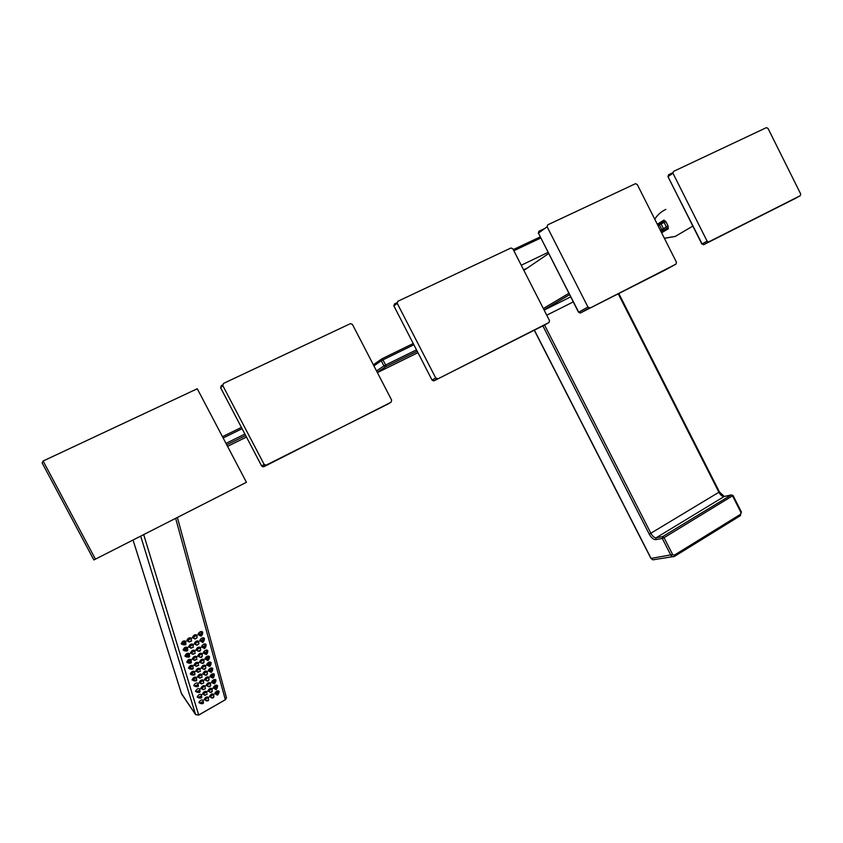 <?xml version="1.0" encoding="UTF-8"?>
<svg xmlns="http://www.w3.org/2000/svg" width="843" height="843" viewBox="0 0 843 843"><rect width="100%" height="100%" fill="white"/><g stroke="black" fill="none" stroke-linecap="round" stroke-linejoin="round"><path stroke-width="1.26" d="M618.246 293.807L718.963 492.375C720.586 495.21 722.335 496.58 724.211 496.485L731.26 494.936L732.599 495.979L740.944 512.46L740.565 514.272L674.326 555.168L672.661 554.578L664.042 537.686L733.062 495.515L731.26 494.936L662.724 536.58L664.042 537.686L662.303 538.445L662.724 536.58L656.117 537.792C654.347 537.792 652.63 536.338 650.975 533.429L544.546 325.029M580.469 312.953L665.896 269.644M589.52 307.885L580.237 313.038L578.688 312.205L580.511 312.943L676.023 264.08L676.455 262.236L637.234 184.48L635.517 183.679L547.634 224.891L547.128 226.788L587.95 307.042L589.794 307.79M538.888 232.784L538.919 231.245L538.424 233.121L547.128 226.788M207.663 651.628L207.799 650.554C205.734 649.595 204.238 650.448 203.311 653.114L204.997 653.936M203.827 652.566L204.796 652.282M205.755 650.122L206.282 651.165L206.798 650.448M204.47 653.483L205.85 654.368L207.526 651.418L204.47 653.483M206.598 654.252L205.85 654.368C206.461 654.8 207.083 654.042 207.705 652.082L207.557 652.714M207.705 651.997L207.684 652.113C205.903 654.705 205.861 654.516 207.526 651.565M206.567 653.536L207.209 652.514L206.567 653.536M206.567 653.241L206.788 652.651M203.837 651.502L204.902 652.261M206.282 651.165L206.809 649.942L206.356 651.291M203.88 651.639L204.849 652.324M201.477 635.812L200.676 635.949C201.161 636.549 201.793 635.78 202.573 633.641L202.668 632.081C200.55 631.08 199.032 631.944 198.105 634.663L199.496 635.359M196.967 636.254L197.104 635.148C194.975 634.136 193.437 635 192.51 637.73L193.901 638.425M191.372 639.331L191.509 638.225C189.369 637.203 187.831 638.067 186.904 640.806L188.295 641.491M185.755 642.419L185.892 641.312C183.742 640.28 182.204 641.144 181.277 643.894L182.657 644.579M203.205 642.029L202.425 642.155C202.647 643.061 203.268 642.292 204.301 639.858L204.396 638.309C202.299 637.319 200.782 638.183 199.865 640.891L201.235 641.565M198.727 642.461L198.864 641.365C196.756 640.374 195.228 641.228 194.301 643.947L195.681 644.621M193.173 645.538L193.31 644.431C191.182 643.441 189.654 644.294 188.727 647.013L190.107 647.687M187.589 648.615L187.736 647.508C185.597 646.507 184.069 647.371 183.142 650.09L184.712 650.88M205.977 645.548L206.103 644.463C204.027 643.494 202.52 644.347 201.593 647.034L202.952 647.698M200.476 648.604L200.602 647.519C198.516 646.539 196.999 647.392 196.082 650.09L197.431 650.754M194.996 651.934L195.081 650.575C192.973 649.595 191.466 650.448 190.539 653.146L191.898 653.81M189.401 654.737L189.549 653.652C187.431 652.661 185.903 653.515 184.975 656.223L186.335 656.887M202.194 654.674L202.331 653.588C200.255 652.64 198.748 653.494 197.831 656.16L199.517 656.971M196.704 657.73L196.84 656.644C194.754 655.685 193.247 656.539 192.32 659.215L193.669 659.858M191.192 660.796L191.34 659.711C189.232 658.741 187.726 659.595 186.798 662.282L188.337 663.051M209.338 657.635L209.464 656.56C207.42 655.633 205.934 656.486 205.007 659.121L206.683 659.932M203.901 660.67L204.038 659.605C201.972 658.668 200.476 659.511 199.559 662.155L200.887 662.798M198.442 663.715L198.579 662.651C196.503 661.702 195.007 662.556 194.09 665.211L195.418 665.844M192.973 666.781L193.11 665.707C191.024 664.758 189.517 665.612 188.6 668.267L190.128 669.026M210.982 663.578L211.119 662.514C209.085 661.597 207.61 662.44 206.693 665.064L208 665.696M205.587 666.602L205.724 665.538C203.669 664.621 202.194 665.475 201.277 668.088L202.921 668.889M200.16 669.637L200.318 668.625C198.242 667.656 196.756 668.51 195.839 671.133L197.146 671.766M194.722 672.693L194.859 671.629C192.794 670.701 191.298 671.555 190.381 674.189L191.898 674.937M212.615 669.437L212.752 668.394C210.729 667.498 209.264 668.341 208.347 670.933L209.981 671.723M207.252 672.461L207.389 671.418C205.355 670.512 203.88 671.355 202.963 673.957L204.596 674.748M201.856 675.496L202.004 674.442C199.96 673.536 198.474 674.389 197.568 676.992L199.19 677.783M196.451 678.541L196.598 677.487C194.543 676.581 193.058 677.424 192.141 680.038L192.151 680.069M214.227 675.243L214.364 674.21C212.362 673.325 210.898 674.168 209.991 676.739L211.604 677.53M208.895 678.267L209.032 677.224C207.02 676.339 205.555 677.182 204.638 679.764L206.261 680.543M203.542 681.292L203.679 680.248C201.656 679.363 200.181 680.206 199.275 682.788L200.887 683.568M198.168 684.326L198.326 683.325C196.271 682.387 194.796 683.241 193.879 685.823L193.89 685.865M215.829 680.986L215.966 679.953C213.974 679.089 212.52 679.932 211.614 682.482L213.216 683.262M210.518 684L210.666 682.967C208.664 682.092 207.199 682.935 206.293 685.496L207.894 686.276M205.197 687.024L205.344 685.981C203.332 685.117 201.867 685.96 200.961 688.52L202.562 689.289M199.854 690.048L200.002 689.016C197.979 688.141 196.514 688.984 195.608 691.545L195.618 691.587M217.41 686.666L217.547 685.644C215.566 684.801 214.122 685.633 213.216 688.162L213.237 688.215M212.13 689.669L212.267 688.647C210.286 687.793 208.843 688.636 207.936 691.165L207.947 691.218M202.626 694.189L202.647 694.221C203.532 691.639 204.986 690.796 206.988 691.66L206.841 692.683M201.53 695.707L201.677 694.685C199.675 693.821 198.21 694.664 197.304 697.214L197.315 697.245M218.969 692.282L219.106 691.271C217.146 690.438 215.713 691.271 214.807 693.789L214.817 693.831M213.722 695.275L213.869 694.263C211.888 693.431 210.455 694.263 209.549 696.782L209.57 696.824M208.463 698.289L208.611 697.266C206.63 696.434 205.186 697.266 204.28 699.785L204.291 699.827M203.184 701.302L203.332 700.28C201.34 699.437 199.896 700.28 198.99 702.809L199.001 702.841M246.441 482.301L93.868 559.952L42.15 462.944L43.119 461.016L197.273 388.749L246.441 482.301L93.868 559.952M95.312 558.93L43.119 461.016M198.695 634.147L199.654 633.862L198.558 633.114M201.161 632.766L201.656 632.039M202.552 633.219L199.285 635.042L199.844 635.517M202.394 633.104L202.552 633.673C200.739 636.265 200.687 636.075 202.394 633.104L200.676 635.949L199.433 635.306M202.573 633.651L202.415 634.347M201.414 635.095L202.067 634.062L201.414 635.095M201.403 634.832L201.646 634.178M198.611 633.04L199.728 633.778M200.581 631.618L201.129 632.724M197.009 636.507L196.988 636.296C195.492 635.517 194.396 636.117 193.69 638.109L194.259 638.583M197.136 637.413L195.07 638.878L197.051 637.603M195.692 638.636L196.735 637.835L195.692 638.636M191.414 639.595L191.382 639.373C189.886 638.594 188.779 639.194 188.084 641.186L188.642 641.649M189.801 641.47L190.592 640.986M191.572 640.796L189.159 641.786L191.403 641.038M189.78 641.671L191.055 641.186L189.78 641.671M185.934 643.81L185.766 642.45C184.585 641.618 183.479 642.103 182.436 643.904L182.562 643.978C186.271 643.989 186.335 644.178 182.731 644.547M182.562 643.978L182.436 643.904C184.059 642.998 185.239 643.019 185.955 643.978L182.625 644.558C184.733 645.106 185.839 644.906 185.955 643.978M183.542 644.252L184.88 644.2L183.542 644.252M184.849 644.105L184.069 644.61M184.68 643.947L183.563 644.084M200.423 640.353L201.382 640.079M202.889 638.973L203.384 638.246M204.28 639.437L201.034 641.26L201.582 641.723M204.122 639.331L204.28 639.89C202.478 642.482 202.425 642.292 204.122 639.331L202.425 642.155L201.182 641.523M204.28 639.89L204.143 640.532M203.152 641.312L203.795 640.29L203.152 641.312M203.142 641.038L203.384 640.406M200.371 639.268L201.456 640.027M202.331 637.856L202.931 639.047L203.395 637.677M198.779 642.724L198.748 642.514C197.273 641.744 196.177 642.345 195.481 644.315L196.029 644.779M198.895 643.62L196.851 645.095L198.811 643.82M197.473 644.853L198.505 644.052L197.473 644.853M193.216 645.801L193.184 645.58C191.698 644.811 190.602 645.411 189.907 647.382L190.455 647.845M191.614 647.666L192.373 647.192M193.374 647.002L190.971 647.993L193.205 647.245M191.593 647.877L192.857 647.392L191.593 647.877M187.778 650.006L187.61 648.657C186.44 647.835 185.334 648.32 184.29 650.101L184.427 650.185C188.115 650.195 188.168 650.385 184.585 650.743M184.427 650.185L184.29 650.101C185.913 649.205 187.083 649.236 187.799 650.174L184.491 650.743C186.566 651.291 187.662 651.102 187.799 650.174M185.397 650.448L186.724 650.406L185.397 650.448M186.524 650.143L185.407 650.28M185.903 650.796L186.703 650.343M201.582 646.497L203.1 646.212M204.059 644.031L204.586 645.085L205.281 643.862M206.008 645.97L205.84 645.338L202.763 647.403L203.3 647.867M205.84 645.485L205.987 646.044C204.206 648.625 204.154 648.446 205.84 645.485L204.143 648.299L202.91 647.666M204.912 648.172L204.143 648.299C204.617 648.889 205.239 648.119 206.019 646.001L205.861 646.665M204.87 647.456L205.513 646.433L204.87 647.456M204.86 647.182L205.091 646.57M202.12 645.422L203.195 646.181M200.518 648.857L200.497 648.657C199.022 647.898 197.947 648.499 197.241 650.459L197.778 650.912M199.917 651.165L198.611 651.228L200.645 649.763L200.128 650.975M200.666 649.942L198.695 651.386L197.388 650.712M200.56 649.953L198.916 651.207L200.645 649.763M199.222 650.986L200.255 650.195L199.222 650.986M194.965 651.713C193.49 650.965 192.404 651.565 191.709 653.515L192.236 653.978M193.416 653.778L194.143 653.336M195.154 653.135L192.773 654.126L194.986 653.378M193.384 654.01L194.638 653.525L193.384 654.01M189.591 656.128L189.422 654.779C188.263 653.978 187.167 654.463 186.134 656.233L186.535 657.003M186.429 656.866L186.261 656.307C189.928 656.318 189.981 656.507 186.429 656.866L186.324 656.876C188.684 657.34 189.78 657.15 189.612 656.297L186.324 656.866M186.261 656.307L186.134 656.233C187.736 655.348 188.895 655.369 189.612 656.297M187.23 656.581L188.547 656.528L187.23 656.581M187.715 656.918L188.537 656.497M188.347 656.275L187.241 656.402M202.246 654.927L202.225 654.769C200.76 653.989 199.686 654.59 198.99 656.528L200.434 657.456L202.373 655.833L201.909 656.992M201.593 657.266L200.434 657.456L202.394 656.012M202.288 656.023L200.655 657.266L202.373 655.833M200.961 657.055L201.983 656.265L200.961 657.055M196.756 657.993L196.735 657.825C195.26 657.045 194.175 657.645 193.49 659.584L194.006 660.027M195.197 659.827L195.882 659.405M196.914 659.205L194.543 660.185L196.756 659.447M195.154 660.069L196.408 659.595L195.154 660.069M191.382 662.187L191.213 660.849C190.065 660.048 188.98 660.533 187.947 662.292L188.073 662.366C191.719 662.377 191.772 662.566 188.242 662.925M188.073 662.366L187.947 662.292C189.549 661.418 190.697 661.439 191.403 662.356L188.137 662.925C190.181 663.462 191.277 663.272 191.403 662.356M189.032 662.63L190.349 662.587L189.032 662.63M189.506 662.967L190.339 662.556M190.149 662.335L189.053 662.461M205.502 658.562L206.472 658.288M207.441 656.149L207.958 657.182L208.474 656.455M208.263 660.259L207.526 660.375C207.989 660.965 208.611 660.195 209.38 658.088L209.201 657.435L206.166 659.489L207.526 660.375L209.201 657.435L209.349 658.13C207.589 660.701 207.536 660.522 209.201 657.582M209.37 658.098L209.243 658.699M208.253 659.542L208.885 658.531L208.253 659.542M208.242 659.247L208.463 658.678M205.534 657.519L206.598 658.278M205.566 657.645L206.546 658.341M203.953 660.933L203.922 660.733C202.478 660.006 201.403 660.606 200.718 662.524L201.224 662.967M203.268 663.293L202.067 663.293L204.08 661.839L203.648 662.946M204.09 662.008L202.151 663.452L200.855 662.777M203.995 662.029L202.373 663.272L204.08 661.839M202.678 663.062L203.69 662.261L202.678 663.062M198.495 663.989L198.463 663.778C197.009 663.062 195.934 663.652 195.249 665.58L195.755 666.012M196.956 665.812L197.599 665.412M198.653 665.201L196.303 666.181L198.495 665.433M196.914 666.065L198.147 665.58L196.914 666.065M193.163 668.183L192.984 666.834C191.846 666.054 190.771 666.539 189.738 668.288L189.865 668.362C193.49 668.373 193.553 668.552 190.033 668.899M189.865 668.362L193.184 668.341L189.938 668.91C191.972 669.437 193.058 669.247 193.184 668.341M190.824 668.625L192.13 668.573L190.824 668.625M191.287 668.952L192.12 668.541M191.919 668.32L190.845 668.446M207.157 664.495L208.126 664.221M209.338 663.42L210.139 662.377M209.907 666.202L209.19 666.307C209.812 666.718 210.423 665.959 211.024 664.031L210.855 663.378L207.842 665.422L208.337 665.865M210.855 663.525L211.003 664.063C209.254 666.644 209.212 666.465 210.855 663.525L209.19 666.307L207.979 665.675M211.003 664.063L210.898 664.621M209.907 665.485L210.539 664.463L209.907 665.485M209.907 665.18L210.118 664.632M207.22 663.473L208.274 664.221M209.117 662.113L209.622 663.135M207.241 663.589L208.221 664.284M205.639 666.866L205.608 666.676C204.175 665.959 203.11 666.56 202.425 668.457L203.848 669.384L205.766 667.772L205.365 668.847M204.923 669.237L203.848 669.384L205.776 667.941M205.681 667.962L204.069 669.205L205.766 667.772M204.364 668.994L205.376 668.193L204.364 668.994M200.213 669.911L200.191 669.711C198.737 669.005 197.673 669.595 196.988 671.502L197.483 671.934M198.706 671.713L199.306 671.344M200.381 671.123L198.031 672.103L200.213 671.365M198.642 671.987L199.875 671.513L198.642 671.987M194.912 674.105L194.744 672.756C193.616 671.987 192.531 672.472 191.519 674.21L191.646 674.284C195.249 674.284 195.302 674.463 191.804 674.821M191.646 674.284L194.933 674.252L191.709 674.821C194.027 675.285 195.102 675.095 194.933 674.252M192.594 674.537L193.89 674.495L192.594 674.537M193.036 674.864L193.879 674.463M193.679 674.242L192.615 674.358M208.801 670.364L210.107 669.911M210.919 669.331L211.772 668.246M211.54 672.071L210.845 672.177C211.161 672.872 211.762 672.113 212.657 669.9L212.489 669.258L209.496 671.302L210.845 672.177L212.489 669.258L212.531 670.47M212.636 669.943C210.908 672.514 210.855 672.335 212.489 669.405M211.551 671.355L212.173 670.343L211.551 671.355M211.551 671.039L211.751 670.512M208.874 669.353L209.928 670.101M210.761 668.004L211.266 669.015M207.304 672.735L207.283 672.577C205.85 671.839 204.796 672.44 204.111 674.326L205.523 675.243L207.431 673.641L207.051 674.674M206.567 675.117L205.523 675.243L207.452 673.81M207.346 673.831L205.755 675.064L207.431 673.641M206.05 674.853L207.051 674.063L206.05 674.853M201.909 675.77L201.888 675.58C200.455 674.874 199.391 675.475 198.706 677.361L199.854 678.13L202.078 676.992L199.854 678.141L202.099 677.129M200.423 677.561L200.982 677.214M201.92 677.224L199.981 677.983L202.078 676.992M200.349 677.846L201.582 677.372L200.349 677.846M196.651 679.953L196.482 678.615C195.355 677.856 194.29 678.341 193.268 680.059L193.637 680.786M193.553 680.67L193.395 680.143C196.977 680.143 197.03 680.322 193.553 680.67L193.458 680.67C195.745 681.133 196.819 680.944 196.672 680.111L193.437 680.659M193.395 680.143L196.672 680.111M194.343 680.396L195.629 680.312L194.343 680.396M194.775 680.712L195.629 680.312M195.428 680.09L194.364 680.217M210.423 676.16L211.804 675.664M212.468 675.19L213.395 674.052M213.153 677.877L212.468 677.983C213.068 678.383 213.669 677.635 214.28 675.707L214.111 675.074L211.129 677.108L212.468 677.983L214.111 675.074L214.248 675.749C212.531 678.32 212.478 678.141 214.111 675.222M213.174 677.161L213.795 676.149L213.174 677.161M210.518 675.169L211.561 675.917M212.394 673.831L212.889 674.821M210.518 675.264L211.519 675.97M208.948 678.531L208.927 678.352C207.515 677.667 206.461 678.257 205.776 680.122L207.188 681.039L209.075 679.447L208.727 680.449M208.189 680.933L207.188 681.039L209.096 679.606M209.001 679.637L207.41 680.87L209.075 679.447M207.705 680.659L208.706 679.88L207.705 680.659M203.595 681.565L203.574 681.376C202.141 680.691 201.087 681.281 200.413 683.157L201.551 683.926L203.774 682.925M203.606 683.02L201.667 683.768L203.764 682.777M202.046 683.641L203.258 683.167L202.046 683.641M198.368 685.738L198.189 684.411L195.007 685.854L195.365 686.571M195.291 686.455L195.133 685.928C198.695 685.928 198.748 686.107 195.291 686.455L195.197 686.455C197.462 686.908 198.526 686.718 198.39 685.896L195.176 686.444M195.133 685.928L198.39 685.896M196.071 686.181L197.357 686.128L196.071 686.181M196.493 686.487L197.346 686.097M197.146 685.886L196.103 686.002M212.025 681.903L213.511 681.344M213.985 681.007L214.997 679.785M214.754 683.62L214.08 683.726L215.703 680.828L212.742 682.851L214.08 683.726L215.703 680.828L215.85 681.492C214.143 684.052 214.09 683.884 215.703 680.975M214.786 682.904L215.397 681.903L214.786 682.904M212.151 680.923L213.184 681.671M214.006 679.595L214.491 680.575M212.13 681.007L213.142 681.724L211.783 681.839M210.581 684.263L210.56 684.095C209.148 683.42 208.105 684.01 207.431 685.865L208.832 686.771L210.708 685.18L210.371 686.16M209.802 686.676L208.832 686.771L210.729 685.338M210.624 685.37L209.053 686.602L210.708 685.18M209.338 686.392L210.339 685.612L209.338 686.392M205.26 687.298L205.228 687.108C203.816 686.434 202.773 687.024 202.088 688.889L203.226 689.648L205.439 688.647M205.26 688.752L203.342 689.5L205.418 688.51M203.721 689.374L204.933 688.9L203.721 689.374M200.065 691.46L199.896 690.175L196.725 691.576L197.072 692.282M196.999 692.177L196.851 691.65C200.392 691.66 200.444 691.829 196.999 692.177L196.904 692.177C198.885 692.683 199.949 692.493 200.086 691.618L196.904 692.177M196.851 691.65L200.086 691.618M197.778 691.903L199.053 691.818L197.778 691.903M199.022 691.766L198.189 692.208M198.843 691.608L197.81 691.724M213.606 687.572L216.588 685.454M216.324 689.3L215.671 689.395C215.924 690.196 216.525 689.448 217.452 687.14C215.734 689.732 215.682 689.563 217.283 686.655L214.343 688.531L214.807 688.931M214.47 688.763L215.671 689.395L217.283 686.655M216.366 688.583L216.978 687.582L216.366 688.583M213.753 686.613L214.786 687.351M215.597 685.285L216.082 686.255M213.732 686.687L214.744 687.403M212.194 689.943L212.183 689.806C210.771 689.11 209.738 689.69 209.053 691.534L209.517 691.934M211.393 692.356L210.371 692.303L212.32 690.86L212.004 691.808M212.341 691.007L210.455 692.44L209.19 691.755M212.236 691.049L210.676 692.272L212.32 690.86M210.961 692.061L211.951 691.281L210.961 692.061M206.904 692.967L206.872 692.777C205.471 692.114 204.427 692.714 203.753 694.548L204.217 694.948M207.072 694.179L204.786 695.148L206.914 694.411M205.376 695.032L206.577 694.558L205.376 695.032M201.74 697.129L201.561 695.802L198.421 697.245L198.769 697.93M198.695 697.825L198.537 697.319C202.067 697.319 202.12 697.488 198.695 697.825L198.6 697.835C200.866 698.267 201.909 698.088 201.762 697.266L198.579 697.814M198.537 697.319L201.762 697.266M199.464 697.561L200.739 697.509L199.464 697.561M200.529 697.266L199.506 697.382M199.865 697.856L200.687 697.393M215.176 693.188L218.147 691.07M217.894 694.917L217.241 695.011L218.853 692.135L215.924 694.147L216.377 694.548M218.853 692.282L218.99 692.788C217.304 695.349 217.262 695.18 218.853 692.282L217.241 695.011L216.05 694.369M217.937 694.2L218.548 693.199L217.937 694.2M215.344 692.24L216.366 692.978M217.178 690.923L217.652 691.882M215.302 692.303L216.324 693.03M213.785 695.549L213.764 695.38C212.383 694.737 211.351 695.317 210.676 697.15L211.119 697.54M212.973 697.972L211.983 697.909L213.922 696.476L213.606 697.393M213.932 696.624L212.057 698.046L210.792 697.361M213.837 696.655L212.278 697.878L213.922 696.476M212.573 697.677L213.553 696.898L212.573 697.677M208.527 698.562L208.506 698.383C207.104 697.741 206.071 698.331 205.397 700.154L205.85 700.544M207.884 700.87L206.419 700.754L208.695 699.785L208.084 700.754M208.706 699.911L206.514 700.912L205.523 700.375M208.537 700.017L206.64 700.765L208.695 699.785M207.009 700.638L208.21 700.164L207.009 700.638M203.395 702.725L203.226 701.397L200.097 702.841L200.434 703.526M200.371 703.42L200.223 702.914C203.721 702.914 203.774 703.083 200.371 703.42L200.276 703.431C202.552 703.831 203.595 703.652 203.416 702.862L202.678 703.599M200.223 702.914L203.416 702.862M202.257 703.726L200.276 703.42M201.14 703.157L202.404 703.104L201.14 703.157M202.194 702.862L201.171 702.978M201.519 703.452L202.341 702.988M394.587 305.429L394.482 303.954L393.913 305.967L432.048 380.077L434.145 380.762L548.983 322.521L549.488 320.572L512.85 248.78L510.942 248L397.801 301.299L397.222 303.332L435.705 377.927L437.728 378.676M394.482 303.954L397.042 302.753L394.482 303.954L393.839 306.041L397.222 303.332M434.113 380.783L544.873 324.861M376.536 370.941L383.934 365.915L385.852 366.621L417.159 351.225L385.852 366.621L377.295 372.406M373.923 365.894L381.268 360.783L381.826 358.855L382.954 359.866L381.268 360.783L383.934 365.915L385.62 364.998L385.873 366.61L377.253 372.332M768.026 128.41L800.671 193.943L800.302 195.681L708.605 241.941L707.087 241.13L672.967 173.258L673.399 171.466L766.403 127.641L768.026 128.41M800.302 195.681L794.949 198.621M703.705 244.681L708.784 241.867M708.605 241.941L703.599 244.712L702.082 243.912L703.779 244.649L794.896 198.642M668.467 176.292L668.594 174.712L668.172 176.493L672.967 173.258M668.594 174.712L672.798 172.731L668.594 174.712L667.972 176.651L702.082 243.912L707.087 241.13M659.858 223.1L663.43 221.361L664.168 222.404L659.374 224.828L659.784 223.142L661.049 223.932L663.399 228.611L668.077 225.987L668.341 228.738L661.607 232.805M681.155 232.953L675.275 236.409L664.358 238.253M654.811 219.328C657.003 215.313 660.659 211.993 665.791 209.37M657.287 224.238L663.989 220.097L665.928 221.709L668.077 225.987M658.014 225.671L659.374 224.828L661.734 229.507L663.399 228.611L663.378 230.181L667.024 228.39L664.168 222.404L665.928 221.709M660.364 230.339L661.734 229.507L663.241 230.255L661.007 231.604L666.992 228.411L661.165 231.93L667.098 228.369L668.341 228.738M261.678 465.989L263.88 466.716L391.068 402.227L391.658 400.13L352.448 324.45L350.488 323.607L223.511 383.417L222.805 385.599L264.144 464.419L266.377 465.167M221.54 386.863L221.319 385.599L220.634 387.769L222.805 385.599M221.319 385.599L222.626 384.988L221.319 385.599L220.613 387.791L261.667 465.979L264.144 464.419M263.427 466.485L387.917 404.082M733.094 495.568L741.408 511.986L740.944 512.46M534.399 330.15L651.091 558.424L652.872 559.826L674.421 556.422L672.746 556.78L670.923 555.337L662.303 538.445L655.696 539.646L656.117 537.792L724.211 496.485L731.281 494.925M534.272 330.214L650.933 558.414L672.661 554.578M674.484 556.359L740.607 515.526L674.421 556.422L674.326 555.168M741.44 512.049L740.565 514.272M513.271 249.612L540.163 236.925M587.95 307.042L578.688 312.205L538.424 233.121L578.54 312.3M538.919 231.245L544.81 228.474M665.833 269.676L676.023 264.08M618.815 293.522L719.437 491.922L649.268 534.188L542.871 325.872M543.345 308.538L568.877 293.322M655.696 539.646C653.483 539.636 651.344 537.823 649.268 534.188M548.635 253.553L523.882 270.403M569.562 294.671L544.009 309.834L569.583 294.713M570.679 296.862L544.146 310.108L570.69 296.884M573.251 301.91L546.749 315.208M650.901 558.361L652.872 559.826L654.242 559.615M513.851 250.74L540.732 238.032M527.433 267.979L523.587 269.834M548.045 252.405L521.248 265.239M203.521 652.503L204.786 652.408M177.42 517.581L226.293 697.172L225.323 699.711L175.692 518.456M225.271 699.743L198.685 715.012L143.721 534.662M198.632 715.043L195.608 714.601L140.707 536.19M195.65 714.653L181.308 693.188M226.493 697.783L225.334 699.774L198.685 715.075L195.608 714.611L181.561 693.937L133.057 540.078L181.593 693.979M199.327 635.158L198.116 633.978M198.347 634.073L199.538 634.02M201.256 632.798L201.667 631.449M193.742 638.225L192.531 637.023M181.298 643.156L182.478 644.358M200.097 640.29L201.308 640.216M195.523 644.431L194.322 643.241M189.949 647.498L188.748 646.296M201.625 646.328L202.805 647.519M201.814 646.423L203.058 646.349M204.67 645.211L205.112 643.841M196.103 649.373L197.283 650.564M191.751 653.631L190.623 652.461M186.177 656.686L185.07 655.527M197.863 655.443L199.032 656.634M193.532 659.69L192.404 658.52M187.989 662.735L186.883 661.576M205.218 658.499L206.503 658.394M208.031 657.298L208.484 655.959L207.599 657.498M200.76 662.63L199.633 661.47M194.122 664.484L195.291 665.675M206.725 664.358L207.884 665.538M206.883 664.432L208.189 664.316M209.686 663.23L210.149 661.924L209.201 663.483M201.308 667.382L202.468 668.562M197.03 671.608L195.903 670.427M190.413 673.452L191.561 674.642M209.538 671.407L208.411 670.238M208.537 670.301L209.865 670.174L208.832 669.416M211.319 669.1L211.783 667.814L210.761 669.426M203.005 673.241L204.154 674.432M192.183 679.31L193.31 680.491M211.172 677.214L210.044 676.044M210.17 676.107L211.509 675.97M212.942 674.906L213.405 673.641L212.257 675.317M204.68 679.047L205.818 680.227M193.922 685.096L195.049 686.276M211.656 681.776L212.784 682.956M214.543 680.649L215.007 679.395C215.091 680.238 214.006 681.039 211.741 681.797M206.335 684.779L207.462 685.96M201.003 687.793L202.13 688.984M195.65 690.817L196.756 691.998M213.374 687.519L214.702 687.382M216.124 686.328L216.598 685.096C216.662 685.928 215.576 686.718 213.332 687.466M214.954 693.125L216.272 692.988M217.694 691.945L218.158 690.723L218.895 692.177M393.955 306.051L432.048 380.077L433.702 380.899L437.275 378.813M432.132 380.024L435.705 377.927M544.768 324.913L548.983 322.521M417.907 352.669L377.401 372.606M381.5 359.086L373.344 364.787M413.829 344.776L382.954 359.866L385.62 364.998L416.453 349.856M413.196 343.544L381.879 358.833M657.456 224.575L659.626 223.237M663.43 221.361L663.989 220.097M220.676 387.833L261.636 465.989L262.837 466.853L265.324 465.304M387.759 404.176L391.068 402.227M246.451 437.064L227.557 446.358M245.661 435.536L226.746 444.83L245.661 435.546M225.987 443.376L244.902 434.092M242.078 428.718L223.153 437.981M241.404 427.422L222.457 436.663M544.799 228.485L538.909 231.256L538.287 233.237M719.469 491.975L724.285 496.453M203.49 652.461L204.754 652.25M207.557 651.449L206.82 649.974M204.522 653.588L203.342 652.387M198.305 634.031L199.601 633.831M200.961 632.893L201.677 631.512L202.425 632.988M197.157 637.593L195.165 639.047L193.848 638.372M188.126 641.291L186.935 640.058M191.593 640.954L189.275 641.987L188.231 641.439M200.054 640.248L201.519 639.963M202.657 639.152L203.416 637.73L204.154 639.215M201.077 641.375L199.886 640.164M201.403 640.09L200.318 639.331M198.916 643.799L196.946 645.253L195.629 644.579M193.395 647.161L191.087 648.183L190.054 647.645M184.343 650.554L183.163 649.342M201.783 646.391L203.058 646.181M204.575 645.074L205.123 643.883L205.871 645.369M203.142 646.244L202.057 645.485M195.176 653.293L192.878 654.316L191.856 653.768M196.935 659.352L194.659 660.375L193.627 659.827M205.176 658.457L206.777 658.088M209.233 657.466L208.495 655.98M206.208 659.595L205.049 658.404M198.674 665.348L196.408 666.36L195.386 665.822M189.78 668.72L188.642 667.519M206.841 664.389L208.516 663.978M210.887 663.42L210.149 661.934M200.392 671.27L198.137 672.282L197.125 671.745M208.495 670.259L210.244 669.795M212.531 669.3L211.783 667.814M198.748 677.466L197.599 676.265M210.128 676.054L211.993 675.506M214.143 675.117L213.405 673.641M199.317 682.061L200.444 683.251M215.745 680.87L215.018 679.395M217.325 686.55L216.609 685.096M214.385 688.636L213.268 687.466M209.096 691.629L207.979 690.459M203.795 694.643L202.678 693.462M207.083 694.316L204.881 695.306L203.88 694.769M198.453 697.656L197.346 696.487M214.912 693.083C217.094 692.388 218.168 691.597 218.147 690.723M215.966 694.253L214.849 693.083M210.708 697.245L209.601 696.076M205.439 700.248L204.322 699.068M200.128 703.252L199.032 702.082M701.871 244.038L667.972 176.651M692.841 226.093L675.275 236.409L664.41 238.358M654.769 219.254C655.896 217.083 658.025 214.733 661.154 212.173"/></g></svg>
